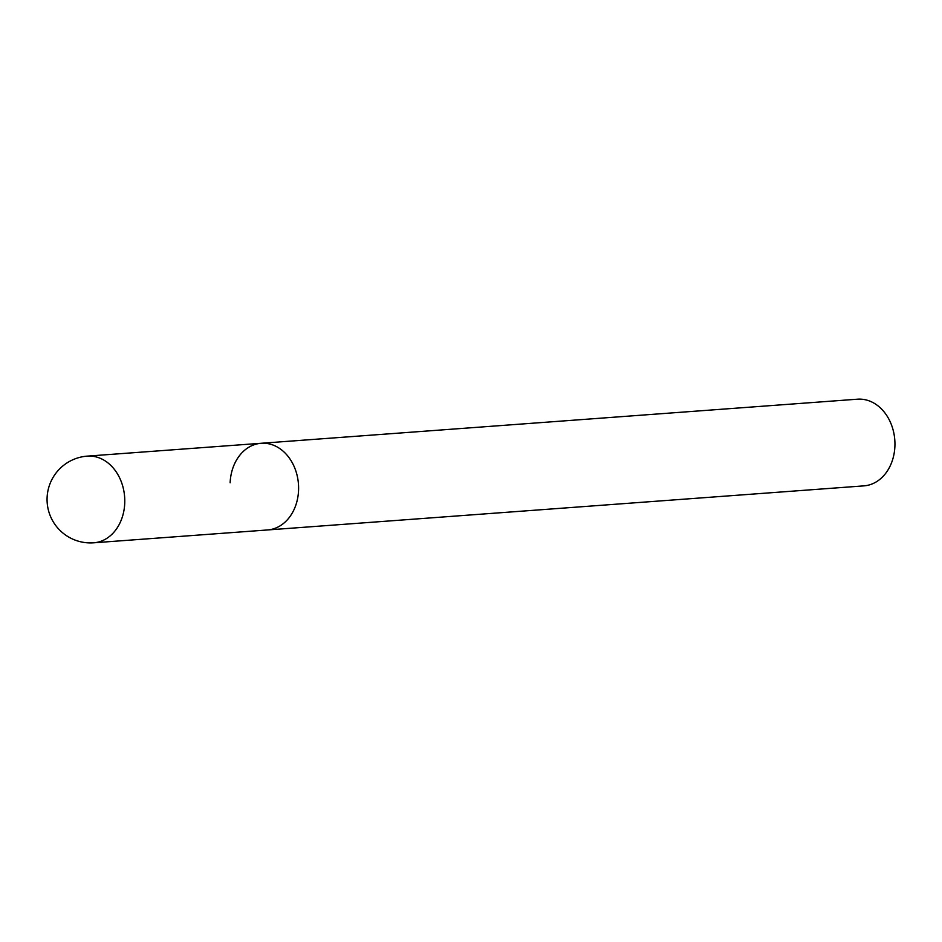 <?xml version="1.0" encoding="UTF-8"?>
<svg xmlns="http://www.w3.org/2000/svg" width="942" height="942" viewBox="0 0 942 942"><rect width="100%" height="100%" fill="white"/><g stroke="black" fill="none" stroke-linecap="round" stroke-linejoin="round"><path stroke-width="1.41" d="M93.729 542.804A43.462 34.195 -94.2 0 0 124.733 503.311A43.462 34.195 -94.2 0 0 87.312 456.128A43.462 43.462 0 0 0 47.1 497.647A43.462 43.462 0 0 0 93.729 542.804L267.552 529.957A43.462 34.195 -94.2 0 0 298.555 490.452A43.462 34.195 -94.2 0 0 261.134 443.282L857.491 399.196A43.462 34.195 85.8 0 1 894.9 446.367A43.462 34.195 85.8 0 1 863.896 485.872L267.552 529.957A43.462 34.195 -94.2 0 0 298.555 490.452A43.462 34.195 -94.2 0 0 261.134 443.282A43.462 34.195 -94.2 0 0 230.131 482.787M261.134 443.282L87.312 456.128"/></g></svg>
